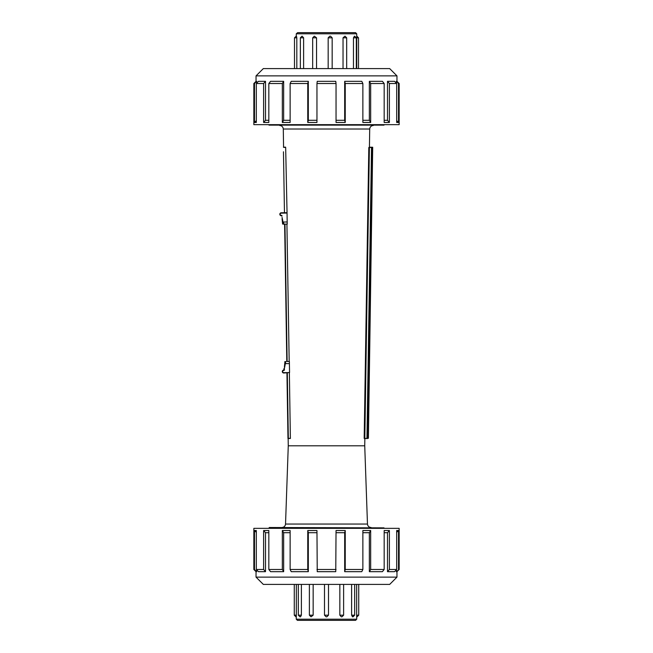 <?xml version="1.0" encoding="UTF-8"?>
<svg xmlns="http://www.w3.org/2000/svg" width="653" height="653" viewBox="0 0 653 653"><rect width="100%" height="100%" fill="white"/><g stroke="black" fill="none" stroke-linecap="round" stroke-linejoin="round"><path stroke-width="0.98" d="M399.146 124.666L253.854 124.666L253.854 83.519L254.482 83.519L254.482 122.478L256.319 122.478L256.319 83.519L263.616 83.519L263.616 122.478L268.832 122.478L268.832 83.519L282.325 83.519L282.325 122.478L290.128 122.478L290.128 83.519L307.759 83.519L307.759 122.478L316.958 122.478L316.958 83.519L336.042 83.519L336.042 122.478L345.241 122.478L345.241 83.519L362.872 83.519L362.872 122.478L370.675 122.478L370.675 83.519L384.168 83.519L384.168 122.478L389.384 122.478L389.384 83.519L396.681 83.519L396.681 122.478L398.518 122.478L398.518 83.519L399.146 83.519L399.146 124.666M253.854 569.481L253.854 528.334L399.146 528.334L399.146 569.481L396.347 571.669L396.959 571.669L396.959 577.13L256.041 577.13L256.041 571.669L253.854 569.481L254.482 569.481L254.482 530.522L256.319 530.522L256.319 569.481L258.425 571.669L265.51 571.669L263.616 569.481L263.616 530.522L268.832 530.522L268.832 569.481L270.571 571.669L283.655 571.669L282.325 569.481L282.325 530.522L290.128 530.522L290.128 569.481L291.222 571.669L308.322 571.669L307.759 569.481L307.759 530.522L316.958 530.522L317.244 571.669L335.756 571.669L336.042 530.522L345.241 530.522L344.678 532.701L336.042 532.701M283.467 151.782L284.463 212.731L283.467 151.782M286.945 372.961L287.973 438.498L290.373 438.457L288.153 438.498L288.267 445.795L364.733 445.795L364.847 438.498M284.602 224.199L287.034 361.493M282.08 218.804L282.618 224.028L287.222 224.159L287.042 212.69L281.263 212.78L284.422 212.731M284.643 224.199L286.798 361.493M286.977 372.961L288.006 438.498M283.777 373.01L289.557 372.561L283.769 372.651A1.094 1.094 0 0 1 282.659 371.573A1.094 1.094 0 0 1 283.737 370.463A0.726 0.726 0 0 0 284.455 369.72L284.071 368.333L283.729 370.096A1.453 1.453 0 0 0 282.3 371.581A1.453 1.453 0 0 0 283.777 373.01L283.769 372.651M289.271 361.452L286.765 361.493M284.928 361.672L284.414 366.97L284.928 361.599L285.826 361.591M285.255 363.607L284.43 368.374L285.712 361.778L285.255 363.607L289.41 363.639L289.377 361.452M289.41 363.639L289.557 372.561M283.435 147.194L285.663 147.382L287.042 212.69M282.063 217.392L283.035 222.134L282.063 217.392M282.039 216.045A0.726 0.726 0 0 0 281.296 215.327A1.094 1.094 0 0 1 280.194 214.257A1.094 1.094 0 0 1 281.263 213.147L281.263 212.78A1.453 1.453 0 0 0 279.827 214.257A1.453 1.453 0 0 0 281.304 215.694L281.672 216.053M282.618 224.02L283.9 224.208L283.386 222.036L287.189 221.971M283.035 222.134L283.549 223.946M286.92 224.159L289.181 361.46M289.369 372.928L290.373 438.457M290.446 438.236L288.038 438.498M285.59 147.162L283.573 147.194L283.288 129.016L369.712 129.016C369.949 126.878 371.149 125.703 373.296 125.49M364.178 438.196L368.814 147.472L372.692 147.243L371.973 147.521L367.402 438.245L366.953 438.245L371.516 147.513L369.386 147.48L364.823 438.204L364.178 438.196M367.566 438.538L364.227 438.481L368.406 438.261L372.692 147.243L368.406 438.261M297.425 620.35L355.575 620.35L356.726 619.199L296.274 619.199L297.425 620.35M354.677 584.411L354.677 615.183L353.036 616.816L352.489 616.816L351.616 615.183L351.616 584.411M343.617 584.411L343.617 615.183L341.976 616.816L341.299 616.816L339.846 615.183L339.846 584.411M324.5 615.183L328.5 615.183L328.5 584.411L328.5 615.183L326.867 616.816L326.133 616.816L324.5 615.183L324.5 584.411L324.5 615.183L326.133 616.816M313.154 584.411L313.154 615.183L311.073 616.816M301.384 584.411L301.384 615.183L300.511 616.816L299.964 616.816L300.511 616.816M296.348 584.411L296.315 616.342M296.274 616.816L296.274 619.199M296.282 616.816L296.348 615.183L294.274 615.183L295.915 616.816M353.036 616.816L353.616 615.183M358.726 584.411L358.726 615.183L357.085 616.816L356.652 615.183L356.726 619.199M358.726 615.183L356.652 615.183L356.652 584.411M389.678 68.589L263.322 68.589L256.041 75.87L396.959 75.87L389.678 68.589M396.347 83.176L396.347 81.331L396.959 81.331L396.959 75.87M256.041 75.87L256.041 81.331L256.653 81.331L254.482 83.519M256.653 83.176L256.653 81.331M256.319 83.519L258.425 81.331L265.51 81.331L263.616 83.519M268.832 120.299L265.51 120.299L265.51 81.331M268.832 83.519L270.571 81.331L283.655 81.331L282.325 83.519M290.128 120.299L283.655 120.299L283.655 81.331M290.128 83.519L291.222 81.331L308.322 81.331L307.759 83.519M316.958 120.299L308.322 120.299L308.322 81.331M316.958 83.519L317.244 81.331L335.756 81.331L336.042 83.519M345.241 122.478L344.678 120.299L336.042 120.299M344.678 120.299L344.678 81.331L361.778 81.331L362.872 83.519M370.675 122.478L369.345 120.299L362.872 120.299M369.345 120.299L369.345 81.331L382.429 81.331L384.168 83.519M389.384 122.478L387.49 120.299L384.168 120.299M387.49 120.299L387.49 81.331L394.575 81.331L396.681 83.519M398.518 83.519L396.347 81.331M254.482 122.478L256.319 120.634M263.616 122.478L265.51 120.299M282.325 122.478L283.655 120.299M307.759 122.478L308.322 120.299M345.241 83.519L344.678 81.331M370.675 83.519L369.345 81.331M389.384 83.519L387.49 81.331M398.518 122.478L396.681 120.634M269.003 125.131L383.997 125.131L269.003 125.131L269.003 124.666M269.003 527.869L383.997 527.869L269.371 527.51L269.003 528.334M279.704 125.49C281.843 125.711 283.035 126.886 283.288 129.016M288.267 445.795L285.532 524.049C285.247 526.147 284.055 527.298 281.949 527.51M372.145 147.235L369.394 147.194M256.041 577.13L263.322 584.411L389.678 584.411L396.959 577.13M256.653 569.824L256.653 571.669L256.041 571.669M256.653 571.669L254.482 569.481M290.128 569.481L307.759 569.481M256.319 569.481L263.616 569.481M316.958 569.481L336.042 569.481M345.241 530.522L345.241 569.481L344.678 571.669L361.778 571.669L362.872 569.481L362.872 530.522L370.675 530.522L369.345 532.701L362.872 532.701M345.241 569.481L362.872 569.481M370.675 530.522L370.675 569.481L369.345 571.669L382.429 571.669L384.168 569.481L384.168 530.522L389.384 530.522L387.49 532.701L384.168 532.701M370.675 569.481L384.168 569.481M389.384 530.522L389.384 569.481L387.49 571.669L394.575 571.669L396.681 569.481L396.681 530.522L398.518 530.522L396.681 532.366M389.384 569.481L396.681 569.481M398.518 530.522L398.518 569.481M396.347 569.824L396.347 571.669M387.49 532.701L387.49 571.669M369.345 532.701L369.345 571.669M344.678 532.701L344.678 571.669M307.759 530.522L308.322 532.701L308.322 571.669M316.958 532.701L308.322 532.701M282.325 530.522L283.655 532.701L283.655 571.669M290.128 532.701L283.655 532.701M268.832 569.481L282.325 569.481M263.616 530.522L265.51 532.701L265.51 571.669M268.832 532.701L265.51 532.701M254.482 530.522L256.319 532.366M294.495 68.589L294.495 37.817L296.813 37.817L296.462 36.184M296.813 37.817L296.813 68.589M300.347 68.589L300.347 37.817L303.612 37.817L302.135 36.184M303.612 37.817L303.612 68.589M312.673 68.589L312.673 37.817L316.542 37.817L314.338 36.184M316.542 37.817L316.542 68.589M330.532 36.184L329.806 36.184L328.173 37.817L332.165 37.817L330.524 36.184L332.165 37.817L332.165 68.589M328.173 68.589L328.173 37.817M344.964 36.184L343.037 37.817L346.678 37.817L345.037 36.184M343.037 68.589L343.037 37.817M354.457 36.184L353.469 37.817L356.318 37.817L354.677 36.184M353.469 68.589L353.469 37.817M297.637 32.65L296.274 33.801L356.726 33.801L355.575 32.65L297.637 32.65M282.765 224.085L282.3 219.571M281.263 213.147L287.051 213.049M288.332 438.269L287.304 372.953M287.124 361.484L284.969 224.191M301.384 615.183L298.323 615.183L299.964 616.816M313.154 615.183L309.383 615.183L311.024 616.816M343.617 615.183L339.846 615.183M354.677 615.183L351.616 615.183M364.733 445.795L367.468 524.049L285.532 524.049M283.761 147.407L285.663 147.382M356.726 37.817L358.505 37.817L356.865 36.184M285.843 361.582L284.79 361.729M369.427 147.186L369.712 129.016M298.323 584.411L298.323 615.183M309.383 584.411L309.383 615.183M328.5 615.183L326.867 616.816M294.274 584.411L294.274 615.183M396.959 81.331L399.146 83.519M256.041 81.331L253.854 83.519M383.997 125.131L383.997 124.666M367.468 524.049C367.737 526.155 368.929 527.314 371.051 527.51M383.997 528.334L383.997 527.869M396.959 571.669L399.146 569.481M294.495 37.817L296.136 36.184M300.347 37.817L301.988 36.184M312.673 37.817L314.313 36.184M346.678 68.589L346.678 37.817M356.318 68.589L356.318 37.817M358.505 68.589L358.505 37.817M356.726 68.589L356.726 33.801M296.274 36.184L296.274 33.801"/></g></svg>
